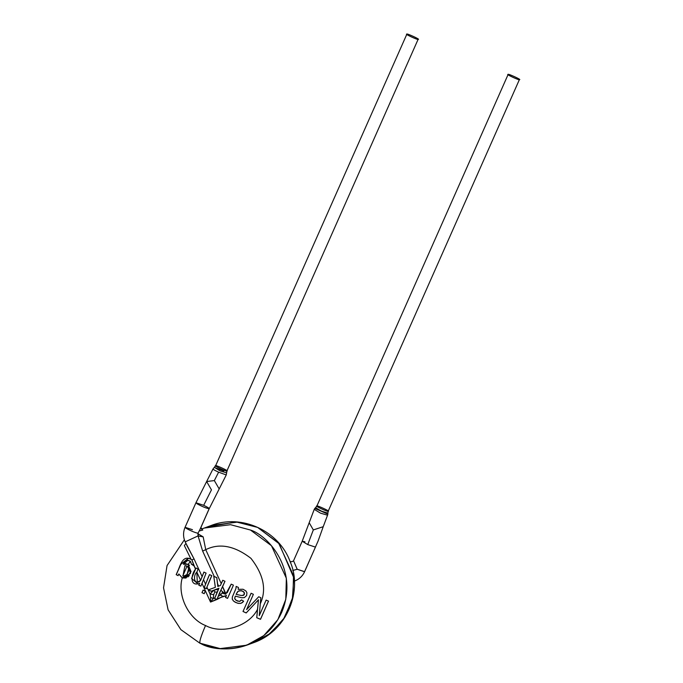 <?xml version="1.0" encoding="UTF-8"?>
<svg xmlns="http://www.w3.org/2000/svg" width="683" height="683" viewBox="0 0 683 683"><rect width="100%" height="100%" fill="white"/><g stroke="black" fill="none" stroke-linecap="round" stroke-linejoin="round"><path stroke-width="1.02" d="M184.376 539.801L167.053 565.567L163.536 587.798L168.112 609.868L180.875 629.641L199.982 643.275C215.316 650.054 230.897 650.694 246.717 645.196L263.792 635.608L277.853 619.677L285.793 599.332L286.348 578.236L271.458 545.734L250.456 530.025L230.555 524.689L204.021 528.096L230.555 524.689L250.456 530.025L271.458 545.734L286.348 578.236L285.793 599.332L277.853 619.677L263.792 635.608L246.717 645.196L220.182 648.602L200.281 643.266C215.734 653.093 262.306 654.015 281.644 612.455C299.444 570.194 267.932 535.301 250.456 530.025C267.932 535.301 299.444 570.194 281.644 612.455C262.306 654.015 215.734 653.093 200.281 643.266L200.281 643.266C198.932 642.754 200.682 636.838 205.523 625.526C200.682 636.838 198.932 642.754 200.281 643.266M201.357 529.137L211.184 525.483C241.705 513.522 279.219 530.93 290.224 561.904C302.552 589.531 288.252 630.375 253.88 642.583L270.955 633.004L285.016 617.065L292.956 596.72L293.511 575.624L278.621 543.122L257.628 527.413L237.727 522.077L211.184 525.483L237.727 522.077L257.628 527.413L279.151 543.736L293.775 577.741L292.341 599.495L283.163 619.925L267.967 635.241L250.26 643.779L267.967 635.241L283.163 619.925L292.341 599.495L293.775 577.741L279.151 543.736L257.628 527.413L278.621 543.122L293.511 575.624L292.956 596.72L285.016 617.065L270.955 633.004L253.88 642.583L246.717 645.196M207.641 526.9L236.241 521.949L257.628 527.413L236.241 521.949L207.641 526.9M197.985 535.95L185.434 541.739L197.985 535.95L197.959 533.278L199.743 529.957L197.959 533.278C194.459 532.424 190.489 530.742 186.049 528.232L185.067 527.293L186.049 528.232C190.489 530.742 194.459 532.424 197.959 533.278L198.54 534.132L198.113 536.035L202.638 551.061L214.274 576.554L213.779 576.375L215.367 587.329L208.426 589.847L211.081 591.247L213.933 590.155L210.082 594.048L213.677 594.671L214.846 591.956L213.933 590.163L218.449 589.207L218.961 588.242L215.623 589.497L218.961 588.242L214.633 598.513L217.109 592.161L214.846 591.956L213.677 594.671L213.309 598.504L214.923 597.762L213.309 598.504L210.526 602.073L216.502 599.332L214.633 598.513L216.895 599.512L222.684 596.498L220.814 595.064L220.933 594.389L220.814 595.064L218.287 596.225L220.814 595.064L223.273 596.677L226.116 595.713L222.726 596.455L220.575 594.765M204.234 587.645L206.454 588.652L204.234 587.645L208.674 576.401L204.234 587.645M210.279 578.825L211.824 575.615L209.493 574.634L211.824 575.615L206.915 587.107L210.279 578.825M225.305 596.242L226.474 595.456L225.561 597.463L227.559 598.385L233.415 585.152L231.213 584.144L225.629 594.236L222.24 593.075L221.642 593.672L222.675 591.922L222.299 593.143L225.629 594.236L220.857 590.232L216.895 599.512L210.526 602.073L213.309 598.504L210.586 597.471L210.526 602.073L202.023 583.436L203.517 579.654L205.557 584.144L209.485 574.642L204.191 587.67L206.343 588.712L206.915 587.107L210.082 594.048L210.586 597.471L213.309 598.504L213.677 594.671L210.082 594.048L213.327 590.394L211.081 591.247L208.426 589.839L215.367 587.329L211.295 588.797M209.493 574.634L211.756 575.649M406.872 34.15C403.764 33.638 419.021 40.63 418.124 39.315C421.24 39.827 405.984 32.827 406.872 34.15C405.984 32.827 421.24 39.827 418.124 39.315C419.021 40.63 403.764 33.638 406.872 34.15L215.615 465.746C212.507 465.234 227.763 472.235 226.867 470.911L226.867 470.911C227.763 472.235 212.507 465.234 215.615 465.746C214.727 464.423 229.983 471.424 226.867 470.911M214.436 467.334L220.097 470.886L226.611 472.832L226.935 470.852L418.124 39.315M218.62 472.175L226.252 474.95L218.62 472.175L214.342 480.576L219.166 488.891L214.342 480.576L218.62 472.175C214.419 470.22 212.609 469.153 213.173 468.965M223.785 470.903L214.249 467.479M243.08 595.525L244.326 594.347L244.343 592.699L243.908 594.97L241.509 595.542L243.694 595.175L244.463 593.314L243.489 591.64L241.048 590.633L238.06 591.29L236.105 594.355L241.509 595.542L236.105 594.355L237.53 591.768L239.281 590.71L242.269 590.974L244.292 592.579L242.055 590.872L238.973 590.812M211.457 489.848L203.679 505.309L211.457 489.848L206.633 481.532L214.342 480.576L206.633 481.532L212.976 469.016L215.546 465.806M239.033 590.786L241.483 590.701L243.848 591.93L244.463 593.903L243.114 595.508M206.633 481.532L195.944 502.756L197.174 503.858C202.339 506.658 206.334 508.28 209.152 508.715L209.152 508.715C206.334 508.28 202.339 506.658 197.174 503.858L195.944 502.756L203.679 505.309C207.572 507.153 209.391 508.289 209.152 508.715L199.743 529.957L209.152 508.715M225.988 594.031L222.607 586.62L225.629 594.236L231.213 584.144L233.415 585.152L227.559 598.385L225.561 597.463L226.44 595.456L225.586 597.454L227.584 598.368L225.586 597.454L226.44 595.456L217.22 598.786M231.23 584.153L227.191 592.793L231.23 584.153M221.642 593.672L220.933 594.389L221.642 593.672M218.287 596.225L219.32 593.57L220.933 594.389L219.32 593.57L220.857 590.232L225.629 594.236M251.113 593.237L243.028 611.464L246.213 612.933M222.547 586.757L224.972 581.284L222.752 580.26L221.249 583.649L205.737 549.661L202.638 551.061L205.737 549.661L203.175 536.864L198.113 536.035L198.54 534.132L203.175 536.864L205.737 549.661C219.482 542.857 234.551 545.751 250.934 558.327C263.655 574.659 266.763 589.83 260.266 603.823L259.267 615.631L266.131 600.101L268.521 601.125L266.131 600.092L259.267 615.631L260.821 597.727L258.703 596.754L246.606 609.595L253.376 594.312L251.079 593.254L243.003 611.473L246.187 612.95L258.447 599.785L256.774 617.748L260.522 619.31L256.765 617.705L260.496 619.259L268.496 601.091M259.258 615.588L259.489 612.796L259.267 615.554M258.737 596.737L246.64 609.577L258.737 596.737M260.496 619.259L268.53 601.117L260.522 619.319L256.765 617.748L256.902 616.109L256.834 616.928M178.084 575.624L178.792 574.002L178.084 575.624L176.18 574.659L178.084 575.624M189.362 575.445L182.31 577.92L178.869 574.002L182.31 577.92L188.995 575.914M189.524 565.387L188.406 564.551L189.524 565.387M185.725 563.697L183.445 564.218L185.725 563.697M190.437 561.315L187.313 560.171L190.437 561.315L191.479 564.235L193.665 565.123L191.914 559.906L191.086 559.343L184.359 545.563L185.913 543.489L184.359 545.563L191.086 559.343L188.431 558.233L180.705 564.38L176.18 574.668C179.672 568.7 181.567 553.939 191.086 559.343L191.914 559.906L195.5 569.144C191.086 574.249 189.464 587.107 199.667 583.333L198.83 585.211L199.701 583.316L198.83 585.211L200.836 586.125L198.83 585.211L199.667 583.325C189.464 587.107 191.086 574.249 195.5 569.144L195.995 568L195.5 569.144L193.665 565.123L193.485 565.541L191.445 564.252L193.485 565.541M176.18 574.659L178.161 575.632L176.274 574.676L180.807 564.371L188.602 558.276M187.091 566.105L188.747 568.154L187.125 574.36L185.306 575.829L182.95 576.025L184.948 565.592L187.048 566.113L188.149 567.112L188.747 570.433L186.783 574.676L183.582 576.136L185.674 575.658L187.125 574.36L188.747 568.154L187.415 566.318L184.948 565.592M236.173 586.39L235.908 588.584L232.374 596.976L232.297 599.222L233.518 601.031L235.985 602.577L238.563 603.396L241.116 603.277L238.563 603.396L235.985 602.577L238.529 603.413L241.09 603.294L243.66 601.228L241.577 599.922L239.972 601.271L241.611 599.913L239.4 601.407L236.062 600.331L234.696 598.453L235.336 596.122L241.756 597.753L244.377 597.591L246.631 595.559L246.939 592.784L245.863 590.923L243.011 589.241L238.171 589.335L238.435 587.457L236.173 586.39M203.141 590.095L202.006 592.656L204.226 593.672L202.006 592.656L203.141 590.095M196.858 572.115C192.427 576.017 194.527 586.432 200.623 580.362L196.858 572.115L198.096 569.067L195.995 568L198.096 569.067L196.858 572.115L200.623 580.362L197.259 582.266L196.858 572.115M200.401 528.599L209.237 508.647L226.252 474.95L226.611 472.849M217.783 586.458L217.587 583.811L218.645 586.142L217.783 586.458L220.387 585.502L218.645 586.142L217.587 583.811L217.886 586.415L220.387 585.502L218.526 586.193M217.587 583.811L216.767 577.553L217.587 583.811M217.484 583.871L216.767 577.553L215.452 577.007L216.767 577.553M216.716 577.579L213.651 576.426L216.716 577.579M208.58 589.779L211.192 591.188L215.691 589.48L213.369 590.351M214.641 598.419L216.929 599.503L214.641 598.419M217.117 599.042L218.27 596.122L217.117 599.042M222.786 580.251L221.266 583.641L222.752 580.26L224.972 581.284L219.294 593.476L222.197 587.474M221.266 583.641L221.036 584.127L221.266 583.641M219.294 593.476L218.27 596.122M260.855 597.71L260.266 603.823C266.763 589.83 263.655 574.659 250.934 558.327C234.551 545.751 219.482 542.857 205.737 549.661L221.249 583.649L220.396 585.51L220.908 584.409M259.378 614.102L259.429 613.547M256.859 616.612L258.481 599.776L246.187 612.941L243.003 611.473L251.079 593.254L253.376 594.312L246.606 609.595L258.703 596.754L260.821 597.727M243.028 611.464L249.858 596.08M256.902 616.109L257.5 609.381C249.013 626.337 222.163 634.678 205.523 625.526C188.636 619.054 177.025 595.303 182.267 577.938L178.792 574.002L182.267 577.938L186.007 578.031L191.069 571.688L188.132 564.397L185.537 563.688L183.377 564.209L188.132 564.397L190.395 561.324C187.031 559.334 184.683 560.291 183.377 564.209L187.927 560.222M190.395 561.324L191.445 564.252L190.395 561.324L188.132 564.397L190.463 573.515L182.267 577.938C177.025 595.303 188.636 619.054 205.523 625.526C222.163 634.678 249.013 626.337 257.5 609.381L258.447 599.785M195.534 569.118L191.59 578.441L198.13 583.991L191.59 578.441L195.534 569.127M199.538 583.41L198.932 583.717L199.538 583.41M239.904 601.296L241.577 599.922L243.66 601.228L242.448 602.534L240.57 603.422L237.701 603.226L234.38 601.732L235.959 602.585L233.492 601.04L232.263 599.239L232.348 596.985L235.908 588.584L236.147 586.407L238.435 587.457L238.171 589.335L243.011 589.241L245.863 590.923L246.939 592.784L246.631 595.559L244.377 597.591L241.756 597.753L235.336 596.122L234.687 598.146L235.183 599.537L237.394 601.04L239.665 601.364M203.107 590.103L201.972 592.665L204.191 593.689L205.327 591.128L203.107 590.103L205.327 591.128L204.191 593.689L201.972 592.665L203.107 590.103M200.87 586.116L198.864 585.194L200.87 586.116M203.961 572.064L200.665 580.354L203.961 572.064M206.121 573.105L203.893 572.089L200.623 580.362L202.159 576.683L194.049 558.907L191.914 559.906L194.049 558.907L186.775 545.384M198.881 582.027L200.665 580.354M206.078 573.122L203.517 579.654L206.078 573.122L203.893 572.089L202.159 576.683L194.049 558.907L185.161 541.841C183.061 537 183.035 532.159 185.067 527.293L192.478 529.692M198.54 534.132L197.959 533.278M215.341 587.346L213.779 576.375L215.452 577.007L214.274 576.554L202.638 551.061L198.113 536.035M216.784 589.07L213.933 590.155L214.846 591.956L217.109 592.161L218.449 589.207L215.708 589.48M210.586 597.471L210.082 594.048L206.915 587.107L206.343 588.712L204.191 587.67L205.557 584.144L203.517 579.654L200.845 586.134L202.023 583.436L210.526 602.073M221.249 583.649L222.752 580.26M184.069 576.128L186.783 574.676L188.457 571.526L188.713 568.316L187.048 566.113L182.779 575.974L183.582 576.136M304.533 571.731L315.401 547.194L304.533 571.731L297.199 569.263L304.618 571.662C302.39 576.443 298.77 579.654 293.758 581.301M293.545 560.76L297.199 569.263L292.734 570.493L297.199 569.263M290.096 561.571L291.709 561.742L293.425 561.025L302.193 541.235L307.751 544.582L315.486 547.126L307.751 544.582L302.193 541.235L304.968 541.773M307.751 544.582L313.318 529.923L309.22 522.794L313.318 529.923L307.751 544.582M304.618 571.662L318.047 541.132L323.221 526.704L313.318 529.923L323.221 526.704L327.55 515.195L320.506 513.155L314.24 509.347L320.506 513.155L327.55 515.195L327.823 514.308L327.029 513.181M508.135 74.438C507.247 73.124 522.504 80.116 519.396 79.604C520.284 80.927 505.027 73.926 508.135 74.438L508.135 74.438C505.027 73.926 520.284 80.927 519.396 79.604C522.504 80.116 507.247 73.124 508.135 74.438L316.878 506.043C313.77 505.522 329.027 512.523 328.139 511.2L328.139 511.2C329.027 512.523 313.77 505.522 316.878 506.043C315.99 504.72 331.246 511.712 328.139 511.2M316.81 506.094L314.248 509.33L315.546 507.691L314.82 508.391L327.857 514.128L327.883 513.146L321.48 511.14L315.546 507.691L321.488 511.14L327.874 513.138L328.207 511.149L519.396 79.604M314.248 509.33L314.82 508.391L318.568 509.757M185.067 527.293L195.944 502.756M199.214 530.973L202.774 530.068L200.802 527.507M189.217 575.641L188.004 576.904M188.431 558.233L189.2 558.455M200.435 580.704L198.727 582.087M302.193 541.235L314.24 509.347"/></g></svg>
